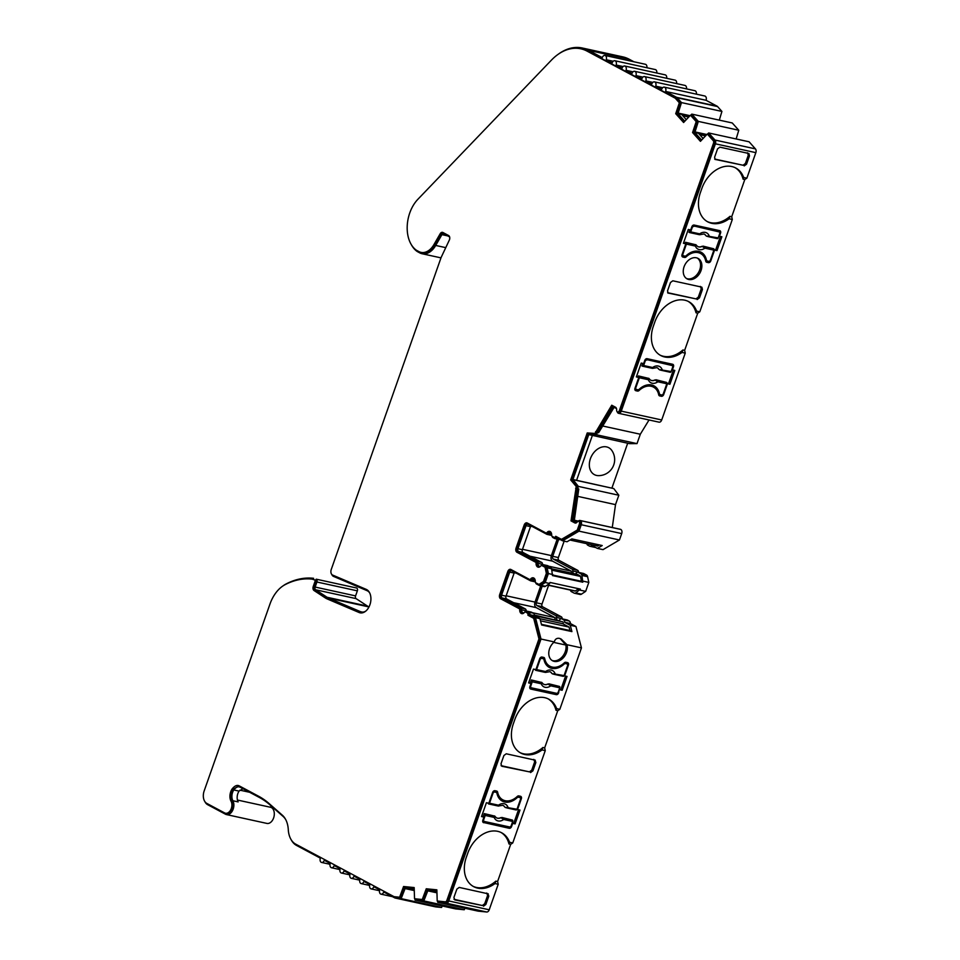 <?xml version="1.0" encoding="UTF-8"?>
<svg xmlns="http://www.w3.org/2000/svg" width="960" height="960" viewBox="0 0 960 960"><rect width="100%" height="100%" fill="white"/><g stroke="black" fill="none" stroke-linecap="round" stroke-linejoin="round"><path stroke-width="1.44" d="M291.216 839.82A22.104 14.652 -77.7 0 0 296.496 845.412L320.352 858.156A3.312 2.196 -77.7 0 0 321.24 862.308A3.312 2.196 -77.7 0 0 321.624 862.452A3.312 2.196 -77.7 0 0 324.312 860.268L330.252 863.448A3.312 2.196 -77.7 0 0 331.14 867.6A3.312 2.196 -77.7 0 0 331.524 867.744A3.312 2.196 -77.7 0 0 334.212 865.56L340.152 868.728A3.312 2.196 -77.7 0 0 341.04 872.88A3.312 2.196 -77.7 0 0 341.424 873.024A3.312 2.196 -77.7 0 0 344.112 870.84L350.052 874.02A3.312 2.196 -77.7 0 0 350.94 878.172A3.312 2.196 -77.7 0 0 351.324 878.316A3.312 2.196 -77.7 0 0 354.012 876.132L359.952 879.3A3.312 2.196 -77.7 0 0 360.84 883.452A3.312 2.196 -77.7 0 0 361.224 883.596A3.312 2.196 -77.7 0 0 363.912 881.412L369.852 884.592A3.312 2.196 -77.7 0 0 370.74 888.744A3.312 2.196 -77.7 0 0 371.124 888.888A3.312 2.196 -77.7 0 0 373.812 886.704L379.752 889.872A3.312 2.196 -77.7 0 0 380.64 894.024A3.312 2.196 -77.7 0 0 381.024 894.168A3.312 2.196 -77.7 0 0 383.712 891.984L394.74 897.876A3.312 2.196 -77.7 0 0 395.124 898.02A3.312 2.196 -77.7 0 0 395.292 898.044L401.148 898.632L405.336 887.94L413.976 888.804M368.988 606.948L328.692 598.14L360.624 611.724A11.052 7.32 -77.7 0 0 361.488 612A11.052 7.32 -77.7 0 0 365.688 611.16M369.672 592.908A11.052 7.32 -77.7 0 0 367.488 590.868A11.052 7.32 -77.7 0 0 367.092 590.676L333.492 576.384A5.532 3.66 102.3 0 1 331.764 574.428M328.692 598.14A22.104 14.652 102.3 0 1 327.888 597.744A22.104 14.652 102.3 0 1 327.072 597.264L315.648 589.776A2.208 1.464 102.3 0 1 315.132 587.064L316.92 582.012L357.36 590.844A2.208 1.464 -77.7 0 0 356.76 588.084A2.208 1.464 -77.7 0 0 356.616 588.012L316.176 579.168A2.208 1.464 102.3 0 1 316.32 579.24A2.208 1.464 102.3 0 1 316.92 582.012M357.36 590.844L355.572 595.896A2.208 1.464 -77.7 0 0 356.088 598.62L367.512 606.108A22.104 14.652 -77.7 0 0 368.328 606.588A22.104 14.652 -77.7 0 0 369 606.912M540.924 565.788A4.416 2.928 102.3 0 1 538.14 567.168A4.416 2.928 102.3 0 1 537.636 566.976A4.416 2.928 102.3 0 1 536.088 563.208A1.104 0.732 -77.7 0 0 535.692 562.26L516.948 552.252A3.312 2.196 102.3 0 1 516.06 548.1L524.172 525.036A3.312 2.196 102.3 0 1 526.86 522.852A3.312 2.196 102.3 0 1 527.244 522.996L546 533.004A1.104 0.732 -77.7 0 0 546.828 532.716A4.416 2.928 102.3 0 1 549.6 531.336A4.416 2.928 102.3 0 1 551.664 535.296A1.104 0.732 -77.7 0 0 552.048 536.244L553.884 537.216A2.208 1.464 -77.7 0 0 554.148 537.312A2.208 1.464 -77.7 0 0 555.744 536.304L561.48 539.364L577.284 530.064L579.384 524.124A2.208 1.464 -77.7 0 0 578.832 521.376A2.208 1.464 -77.7 0 0 578.616 521.304A2.208 1.464 -77.7 0 0 577.224 521.988A3.312 2.196 102.3 0 1 575.136 523.02A3.312 2.196 102.3 0 1 574.752 522.876L571.02 520.884L576.252 486.528L570.696 479.928L587.244 432.948L594.948 433.428L611.748 405.216L615.48 407.208A3.312 2.196 102.3 0 1 616.644 410.04A2.208 1.464 -77.7 0 0 617.376 411.9A2.208 1.464 -77.7 0 0 617.592 411.972A2.208 1.464 -77.7 0 0 619.392 410.52L713.52 143.196A2.208 1.464 -77.7 0 0 713.244 140.676L707.304 134.028L700.44 141.348L692.568 132.528L696.204 121.62L690.468 115.2L683.604 122.508L675.72 113.7L679.356 102.804L675.396 98.364A2.208 1.464 -77.7 0 0 675.072 98.112L587.088 51.132A54.168 35.892 -77.7 0 0 580.836 48.816A54.168 35.892 -77.7 0 0 551.376 60.18L417.888 199.284A30.516 20.22 -77.7 0 0 415.512 249.576A18.288 12.12 -77.7 0 0 416.964 250.548L418.944 251.604A18.288 12.12 -77.7 0 0 421.056 252.384A18.288 12.12 -77.7 0 0 433.944 244.572L440.172 233.772A3.312 2.196 102.3 0 1 442.512 232.344A3.312 2.196 102.3 0 1 442.896 232.488L448.596 235.536A3.312 2.196 102.3 0 1 449.304 240.144L441.444 256.776A9.948 6.588 -77.7 0 0 440.892 258.12L331.26 569.448A4.416 2.928 102.3 0 0 332.448 574.992A4.416 2.928 102.3 0 0 332.604 575.064L366.192 589.356A12.156 8.052 -77.7 0 1 370.332 603.396A12.156 8.052 -77.7 0 1 360.048 612.816A12.156 8.052 -77.7 0 1 359.088 612.504L327.156 598.92A23.22 15.384 102.3 0 1 326.304 598.512A23.22 15.384 102.3 0 1 325.452 598.008L314.028 590.52A3.312 2.196 102.3 0 1 313.26 586.44L315.036 581.388A1.104 0.732 102.3 0 0 314.664 579.972L312.156 579.12A91.752 60.792 102.3 0 0 285.072 584.676A32.064 21.24 -77.7 0 0 269.964 604.068L204.156 790.944A9.948 6.588 -77.7 0 0 206.82 803.412L224.64 812.928A7.188 4.764 -77.7 0 0 225.48 813.228A7.188 4.764 -77.7 0 0 230.928 809.424A7.188 4.764 -77.7 0 0 231.048 801.252A9.396 6.228 102.3 0 1 232.08 789.012C234.744 785.676 237.204 784.668 239.436 785.988L258.552 796.2A111.648 73.98 102.3 0 1 269.136 803.58L282.348 815.196A23.22 15.384 102.3 0 1 288.288 829.656A21 13.92 -77.7 0 0 295.644 844.116L393.888 896.58A2.208 1.464 -77.7 0 0 394.14 896.676A2.208 1.464 -77.7 0 0 394.26 896.688L399.6 897.228L403.572 886.512L414.18 887.568L414.54 898.74L422.268 899.508L426.252 888.78L436.86 889.836L437.208 901.008L445.212 901.8A2.208 1.464 -77.7 0 0 446.892 900.336L538.968 638.88L533.676 618.312L527.94 615.24A2.208 1.464 -77.7 0 0 527.22 612.948L525.384 611.964A1.104 0.732 -77.7 0 0 524.556 612.264A4.416 2.928 102.3 0 1 521.772 613.644A4.416 2.928 102.3 0 1 521.268 613.452A4.416 2.928 102.3 0 1 519.72 609.684A1.104 0.732 -77.7 0 0 519.336 608.736L500.58 598.728A3.312 2.196 102.3 0 1 499.692 594.564L507.804 571.512A3.312 2.196 102.3 0 1 510.492 569.328A3.312 2.196 102.3 0 1 510.876 569.472L529.632 579.48A1.104 0.732 -77.7 0 0 530.46 579.192A4.416 2.928 102.3 0 1 533.244 577.812A4.416 2.928 102.3 0 1 535.296 581.772A1.104 0.732 -77.7 0 0 535.68 582.708L538.44 584.184A2.208 1.464 -77.7 0 0 538.692 584.28A2.208 1.464 -77.7 0 0 539.58 584.076L543.504 581.472L546.36 573.372L545.22 568.068A2.208 1.464 -77.7 0 0 544.5 566.964L541.752 565.5A1.104 0.732 -77.7 0 0 540.924 565.788M360.66 612.912A12.156 8.052 102.3 0 1 360.3 612.768L328.368 599.184A23.22 15.384 102.3 0 1 327.516 598.776A23.22 15.384 102.3 0 1 326.664 598.272L315.24 590.784A3.312 2.196 102.3 0 1 314.472 586.704L316.26 581.652A1.104 0.732 -77.7 0 0 315.888 580.236L312.156 579.12M566.868 619.932A2.208 1.464 102.3 0 1 567.144 619.944A2.208 1.464 102.3 0 1 567.396 620.04L569.244 621.024A3.312 2.196 102.3 0 1 570.408 623.556L575.952 626.52L570.288 625.284L571.908 631.596L541.584 624.972L539.952 618.648L534.42 615.696L529.968 614.712A3.312 2.196 -77.7 0 0 528.792 612.18L526.956 611.196A2.208 1.464 -77.7 0 0 526.704 611.112A2.208 1.464 -77.7 0 0 525.312 611.796A3.312 2.196 102.3 0 1 525.216 611.916L526.464 612.192A1.104 0.732 -77.7 0 0 526.332 612.18M524.16 612.732A3.312 2.196 102.3 0 1 523.224 612.828A3.312 2.196 102.3 0 1 522.84 612.684A3.312 2.196 102.3 0 1 521.676 609.852A2.208 1.464 -77.7 0 0 520.908 607.968L502.152 597.96A2.208 1.464 102.3 0 1 501.564 595.188L509.688 572.124A2.208 1.464 102.3 0 1 511.476 570.672A2.208 1.464 102.3 0 1 511.728 570.768L530.484 580.776A2.208 1.464 -77.7 0 0 530.736 580.872A2.208 1.464 -77.7 0 0 532.128 580.188A3.312 2.196 102.3 0 1 534.216 579.156A3.312 2.196 102.3 0 1 535.02 579.624M558.804 620.388A3.312 2.196 -77.7 0 0 560.088 619.392A2.208 1.464 102.3 0 1 561.48 618.708A2.208 1.464 102.3 0 1 561.732 618.804L563.58 619.788A3.312 2.196 102.3 0 1 564.744 622.32L570.288 625.284M543.732 586.452A3.312 2.196 -77.7 0 0 544.116 586.596A3.312 2.196 -77.7 0 0 545.46 586.296L549.672 583.488L545.22 582.516L548.376 573.564L547.164 567.852A3.312 2.196 -77.7 0 0 546.084 566.196L543.324 564.732A2.208 1.464 -77.7 0 0 543.072 564.636A2.208 1.464 -77.7 0 0 541.68 565.32A3.312 2.196 102.3 0 1 541.584 565.44M540.516 566.268A3.312 2.196 102.3 0 1 539.592 566.352A3.312 2.196 102.3 0 1 539.208 566.208A3.312 2.196 102.3 0 1 538.044 563.388A2.208 1.464 -77.7 0 0 537.276 561.492L518.52 551.484A2.208 1.464 102.3 0 1 517.932 548.712L526.044 525.648A2.208 1.464 102.3 0 1 527.844 524.196A2.208 1.464 102.3 0 1 528.096 524.292L546.852 534.312A2.208 1.464 -77.7 0 0 547.104 534.396A2.208 1.464 -77.7 0 0 548.496 533.712A3.312 2.196 102.3 0 1 550.584 532.68A3.312 2.196 102.3 0 1 551.388 533.148M547.248 565.584A2.208 1.464 102.3 0 1 547.512 565.608A2.208 1.464 102.3 0 1 547.776 565.704L550.524 567.168A3.312 2.196 102.3 0 1 551.604 568.824L552.468 575.568L582.792 582.204L581.94 575.46A3.312 2.196 -77.7 0 0 580.86 573.804L578.1 572.328A2.208 1.464 -77.7 0 0 577.848 572.232A2.208 1.464 -77.7 0 0 576.456 572.928A3.312 2.196 102.3 0 1 575.172 573.912M496.104 790.944A2.208 1.632 -61.9 0 1 496.308 791.484A16.584 12.204 118.1 0 0 496.584 792.648M497.184 794.316A16.584 12.204 118.1 0 0 501.516 799.14L502.836 799.848A16.584 12.204 -61.9 0 1 497.628 792.192L496.308 791.484M510.912 826.236L511.548 826.572L512.676 823.368L515.1 823.896L519.972 810.06L517.548 809.532L521.364 798.684A2.208 1.632 -61.9 0 0 520.476 796.272L518.856 795.912A2.208 1.632 -61.9 0 0 517.248 796.476A16.584 12.204 -61.9 0 1 505.188 800.712A16.584 12.204 -61.9 0 1 502.836 799.848M560.172 638.592L565.884 645.048A11.604 8.544 -61.9 0 1 562.56 656.46A11.604 8.544 -61.9 0 1 552.936 660.696A11.604 8.544 -61.9 0 1 551.964 660.396M566.952 644.712L561.144 639.036L559.332 638.34C556.692 637.992 555.012 639.192 554.292 641.94A11.604 8.544 118.1 0 0 548.808 652.176A11.604 8.544 118.1 0 0 552.6 660.792A11.604 8.544 118.1 0 0 554.256 661.392A11.604 8.544 118.1 0 0 564.264 656.676A11.604 8.544 118.1 0 0 566.952 644.712L581.448 647.88L559.812 709.32L557.76 710.688L556.02 710.304L556.62 708.624L559.812 709.32M661.68 394.956A2.208 1.632 -61.9 0 1 660.012 395.58L661.332 396.276L659.712 395.928A2.208 1.632 118.1 0 1 658.704 394.788A16.584 12.204 118.1 0 0 653.496 387.132L652.176 386.424A16.584 12.204 118.1 0 0 649.824 385.56A16.584 12.204 118.1 0 0 644.364 385.836M653.496 387.132A16.584 12.204 118.1 0 0 651.144 386.268A16.584 12.204 118.1 0 0 639.084 390.504L637.764 389.796A2.208 1.632 -61.9 0 1 636.156 390.36L635.052 390.12M495.876 881.124L497.604 881.496L510.696 844.32L508.968 843.948L509.556 842.268A28.188 20.748 -61.9 0 0 501.684 832.8A28.188 20.748 -61.9 0 0 467.784 853.152L466.32 857.28A28.188 20.748 118.1 0 0 473.676 886.656A28.188 20.748 118.1 0 0 477.672 888.132A28.188 20.748 118.1 0 0 495.012 883.572L495.876 881.124A28.188 20.748 -61.9 0 1 476.352 887.424A28.188 20.748 -61.9 0 1 473.016 886.284M556.62 708.624A28.188 20.748 -61.9 0 0 548.748 699.156A28.188 20.748 -61.9 0 0 514.836 719.52L513.384 723.648A28.188 20.748 118.1 0 0 520.728 753.024A28.188 20.748 118.1 0 0 524.736 754.488A28.188 20.748 118.1 0 0 542.076 749.94L542.928 747.48A28.188 20.748 -61.9 0 1 523.416 753.78A28.188 20.748 -61.9 0 1 520.08 752.652M660.072 355.14A28.188 20.748 -61.9 0 0 682.92 349.968L682.056 352.428A28.188 20.748 118.1 0 1 660.72 355.512A28.188 20.748 118.1 0 1 653.376 326.136L654.828 322.008A28.188 20.748 -61.9 0 1 684.72 300.18A28.188 20.748 -61.9 0 1 688.728 301.644A28.188 20.748 -61.9 0 1 696.612 311.112L696.012 312.792L697.74 313.176L684.648 350.352L685.248 353.124L661.704 419.976A3.312 2.196 102.3 0 1 659.016 422.16L618.576 413.316A3.312 2.196 -77.7 0 0 621.264 411.132L715.404 143.82A3.312 2.196 -77.7 0 0 714.984 140.04L708.648 132.96L707.508 134.076M707.124 221.508A28.188 20.748 -61.9 0 0 729.984 216.336L729.12 218.784A28.188 20.748 118.1 0 1 707.784 221.868A28.188 20.748 118.1 0 1 700.428 192.492L701.892 188.364A28.188 20.748 -61.9 0 1 731.784 166.536A28.188 20.748 -61.9 0 1 735.792 168.012A28.188 20.748 -61.9 0 1 743.664 177.48L743.076 179.16L744.804 179.532L731.712 216.72L732.312 219.48L699.792 311.808L697.74 313.176M706.308 135.012L694.848 132.504L698.328 121.404L691.812 114.12L690.672 115.236M689.472 116.172L678 113.664L681.48 102.588L677.124 97.728A3.312 2.196 -77.7 0 0 676.656 97.344L665.628 91.452A3.312 2.196 -77.7 0 0 664.356 87.156A3.312 2.196 -77.7 0 0 661.668 89.34L655.728 86.172A3.312 2.196 -77.7 0 0 654.456 81.876A3.312 2.196 -77.7 0 0 651.768 84.06L645.828 80.88A3.312 2.196 -77.7 0 0 644.556 76.584A3.312 2.196 -77.7 0 0 641.868 78.768L635.928 75.6A3.312 2.196 -77.7 0 0 634.656 71.304A3.312 2.196 -77.7 0 0 631.968 73.476L626.028 70.308A3.312 2.196 -77.7 0 0 624.756 66.012A3.312 2.196 -77.7 0 0 622.068 68.196L616.128 65.028A3.312 2.196 -77.7 0 0 614.856 60.732A3.312 2.196 -77.7 0 0 612.168 62.904L606.228 59.736A3.312 2.196 -77.7 0 0 604.956 55.44A3.312 2.196 -77.7 0 0 602.268 57.624L588.672 50.364A55.272 36.624 -77.7 0 0 582.288 48A55.272 36.624 -77.7 0 0 558.42 54.132M270.84 805.644A10.5 6.96 102.3 0 0 270.936 807.36A8.292 5.496 102.3 0 1 271.392 807.564A8.292 5.496 102.3 0 1 273.84 817.236A8.292 5.496 102.3 0 1 266.892 823.416L226.452 814.572A8.292 5.496 -77.7 0 0 232.74 810.18A8.292 5.496 -77.7 0 0 232.884 800.748A8.292 5.496 102.3 0 1 233.796 789.948C236.148 787.008 238.308 786.12 240.276 787.284L259.404 797.496A110.544 73.248 102.3 0 1 269.88 804.804L283.092 816.42A22.104 14.652 102.3 0 1 285.672 819.516M204.888 801.624A11.052 7.32 -77.7 0 0 207.672 804.708L225.492 814.224A8.292 5.496 -77.7 0 0 226.452 814.572M696.384 257.796A11.604 8.544 118.1 0 0 684.504 265.68A11.604 8.544 118.1 0 0 687.096 278.88A11.604 8.544 118.1 0 0 688.752 279.48A11.604 8.544 118.1 0 0 700.62 271.596A11.604 8.544 118.1 0 0 698.04 258.396A11.604 8.544 118.1 0 0 696.384 257.796M697.356 258.084A11.604 8.544 -61.9 0 1 699.096 271.344A11.604 8.544 -61.9 0 1 687.432 278.772A11.604 8.544 -61.9 0 1 686.46 278.484M708.732 261.324A2.208 1.632 -61.9 0 1 707.076 261.936L708.396 262.644L706.776 262.284A2.208 1.632 118.1 0 1 705.768 261.156A16.584 12.204 118.1 0 0 700.56 253.488L699.24 252.792A16.584 12.204 118.1 0 0 696.888 251.928A16.584 12.204 118.1 0 0 691.428 252.192M700.56 253.488A16.584 12.204 118.1 0 0 698.208 252.624A16.584 12.204 118.1 0 0 686.148 256.86L684.828 256.152A2.208 1.632 -61.9 0 1 683.22 256.716L682.116 256.476M543.168 657.3A2.208 1.632 -61.9 0 1 543.372 657.852A16.584 12.204 118.1 0 0 543.648 659.016M544.248 660.684A16.584 12.204 118.1 0 0 548.58 665.508L549.9 666.216A16.584 12.204 -61.9 0 1 544.692 658.548L543.372 657.852M565.584 676.104L560.844 689.556L562.164 690.264L567.036 676.428L564.612 675.9L568.428 665.052A2.208 1.632 -61.9 0 0 567.54 662.628L565.92 662.28A2.208 1.632 -61.9 0 0 564.312 662.844A16.584 12.204 -61.9 0 1 552.252 667.08A16.584 12.204 -61.9 0 1 549.9 666.216M552.6 575.184L581.472 581.496L580.488 576.42A1.104 0.732 -77.7 0 0 580.128 575.868L577.38 574.392L551.592 568.764M541.416 624.312L569.94 630.552L569.052 627.072L562.836 623.748A1.104 0.732 -77.7 0 0 562.848 621.852L534.372 615.048M611.772 450.408A15.264 11.232 118.1 0 0 607.596 447.192A15.264 11.232 118.1 0 0 590.4 458.724A15.264 11.232 118.1 0 0 598.308 475.632A16.044 16.044 0 0 0 611.772 450.408M682.356 253.716L682.908 254.016A1.656 1.224 118.1 0 0 683.58 255.828L684.792 256.092A2.208 1.632 118.1 0 0 686.376 255.552A17.136 12.612 -61.9 0 1 701.088 252.228A17.136 12.612 -61.9 0 1 706.428 259.932A2.208 1.632 118.1 0 0 707.436 261.036L708.648 261.312A1.656 1.224 118.1 0 0 710.412 260.028L713.892 250.128L704.892 248.16L702.024 246.3L704.652 246.804A1.104 0.732 102.3 0 1 704.892 248.16A9.216 6.78 -61.9 0 1 695.4 246.084A1.104 0.732 -77.7 0 0 695.16 244.728L695.82 244.776A1.104 1.068 63.8 0 1 696.432 245.496L696.264 245.088M695.82 244.776L685.476 242.28L695.16 244.728M682.908 254.016L686.388 244.116L695.4 246.084L696.432 245.496M696.456 245.388A7.008 5.16 118.1 0 0 697.368 246.288A7.008 5.16 118.1 0 0 702.132 246.372L703.416 247.02M697.32 246.252A6.996 5.148 118.1 0 0 702.024 246.3M703.08 246.132L713.652 248.772A1.104 0.732 102.3 0 1 713.892 250.128M705.492 259.98A2.208 1.632 118.1 0 0 706.116 260.34M704.892 258.312A17.136 12.612 118.1 0 0 700.416 251.904M686.388 244.116A1.104 0.732 -77.7 0 0 686.148 242.76M685.08 243.396L685.476 242.28M718.128 231.408A1.656 1.224 118.1 0 0 717.696 231.168L692.616 225.684L719.016 231.876A1.656 1.224 118.1 0 1 719.688 233.688L718.2 237.9A1.104 0.732 102.3 0 1 717.228 238.608L708.372 236.676M693.936 226.392A1.656 1.224 118.1 0 0 692.184 227.676L690.696 231.888A1.104 0.732 -77.7 0 1 689.736 232.596L688.98 232.32L689.868 229.788M689.796 232.62L699.78 234.72A1.104 1.08 -94.8 0 1 699.384 234.672L698.736 234.564A1.104 0.732 -77.7 0 0 698.808 234.588L698.808 234.588A1.104 0.732 -77.7 0 0 699.696 233.856L700.296 234.528A1.104 1.08 -94.8 0 1 699.78 234.72L703.944 233.976A7.008 5.16 118.1 0 1 705.912 235.644L705.792 235.596A6.996 5.148 118.1 0 0 703.884 233.964M690.696 231.888L699.696 233.856A9.216 6.78 -61.9 0 1 709.188 235.932A1.104 0.732 102.3 0 1 708.228 236.64L706.584 236.16M718.2 237.9L707.28 236.052M706.416 236.112L717.3 238.632M635.292 387.36L635.844 387.648A1.656 1.224 118.1 0 0 636.516 389.46L637.728 389.724A2.208 1.632 118.1 0 0 639.312 389.184A17.136 12.612 -61.9 0 1 654.036 385.872A17.136 12.612 -61.9 0 1 659.376 393.564A2.208 1.632 118.1 0 0 660.372 394.68L661.584 394.944A1.656 1.224 118.1 0 0 663.348 393.66L666.828 383.76L657.828 381.792L654.96 379.932L657.588 380.448A1.104 0.732 102.3 0 1 657.828 381.792A9.216 6.78 -61.9 0 1 648.336 379.716A1.104 0.732 -77.7 0 0 648.096 378.372L648.768 378.408A1.104 1.068 63.8 0 1 649.368 379.128L649.2 378.732M648.768 378.408L638.412 375.924L648.096 378.372M635.844 387.648L639.336 377.748L648.336 379.716L649.368 379.128M649.404 379.02A7.008 5.16 118.1 0 0 650.304 379.932A7.008 5.16 118.1 0 0 655.08 380.016L656.352 380.652M648.756 378.288L650.304 379.932A6.996 5.148 118.1 0 0 654.96 379.932M656.016 379.764L666.588 382.416A1.104 0.732 102.3 0 1 666.828 383.76M658.428 393.624A2.208 1.632 118.1 0 0 659.052 393.972M657.828 391.956A17.136 12.612 118.1 0 0 653.352 385.536M639.336 377.748A1.104 0.732 -77.7 0 0 639.096 376.404M638.016 377.04L638.412 375.924M671.076 365.04A1.656 1.224 118.1 0 0 670.632 364.812L645.564 359.328L671.952 365.508A1.656 1.224 118.1 0 1 672.624 367.32L671.136 371.544A1.104 0.732 102.3 0 1 670.176 372.252L661.308 370.308M646.884 360.024A1.656 1.224 118.1 0 0 645.12 361.308L643.632 365.532A1.104 0.732 -77.7 0 1 642.672 366.24L641.916 365.952L642.816 363.42M642.744 366.264L652.716 368.352A1.104 1.08 -94.8 0 1 652.32 368.316L651.672 368.208A1.104 0.732 -77.7 0 0 651.744 368.232L651.744 368.232A1.104 0.732 -77.7 0 0 652.644 367.5L653.232 368.172A1.104 1.08 -94.8 0 1 652.716 368.352L656.88 367.62A7.008 5.16 118.1 0 1 658.86 369.276L658.728 369.228A6.996 5.148 118.1 0 0 656.832 367.596M643.632 365.532L652.644 367.5A9.216 6.78 -61.9 0 1 662.136 369.576A1.104 0.732 102.3 0 1 661.164 370.284L659.52 369.804M671.136 371.544L660.216 369.696M659.832 369.924L670.236 372.276M542.292 658.272A2.208 1.632 118.1 0 0 541.704 657.96L540.492 657.696A1.656 1.224 118.1 0 0 540.396 657.672M564.612 675.9L564.06 675.6L567.552 665.688A1.656 1.224 118.1 0 0 566.88 663.876L565.668 663.612A2.208 1.632 118.1 0 0 564.084 664.152A17.136 12.612 -61.9 0 1 549.36 667.476A17.136 12.612 -61.9 0 1 544.02 659.772A2.208 1.632 118.1 0 0 543.024 658.668L541.812 658.392A1.656 1.224 118.1 0 0 540.048 659.676L539.496 659.388M566.004 663.408A1.656 1.224 118.1 0 0 565.56 663.168L564.348 662.904A2.208 1.632 118.1 0 0 564.264 662.892M549.756 671.64A6.996 5.148 118.1 0 1 551.664 673.272L551.784 673.32A7.008 5.16 118.1 0 0 549.816 671.664L545.64 672.396A1.104 1.08 -94.8 0 0 546.168 672.216L545.568 671.544A9.216 6.78 -61.9 0 1 555.06 673.62A1.104 0.732 102.3 0 1 554.16 674.352L554.16 674.352A1.104 0.732 102.3 0 1 554.1 674.328L552.288 673.8M552.456 673.848L563.172 676.32A1.104 0.732 102.3 0 1 563.1 676.296L554.232 674.364M563.172 676.32A1.104 0.732 102.3 0 0 564.06 675.588L553.14 673.74M535.044 669.432L535.596 670.284A1.104 0.732 -77.7 0 0 535.668 670.308L545.64 672.396A1.104 1.08 -94.8 0 1 545.244 672.36L544.608 672.252A1.104 0.732 -77.7 0 0 544.668 672.276L544.668 672.276A1.104 0.732 -77.7 0 0 545.568 671.544L536.568 669.576L540.048 659.676M535.668 670.308A1.104 0.732 -77.7 0 0 536.568 669.576M548.724 667.092A17.136 12.612 118.1 0 0 557.712 666.804M530.256 683.04L531.336 679.968L541.692 682.464A1.104 1.068 63.8 0 1 542.304 683.172L542.136 682.776M530.22 685.728L530.772 686.016L532.26 681.804A1.104 0.732 -77.7 0 0 532.02 680.448M548.94 683.82L559.524 686.46A1.104 0.732 102.3 0 1 559.764 687.816L558.276 692.028A1.656 1.224 118.1 0 1 556.512 693.312L531.444 687.828A1.656 1.224 118.1 0 1 531.204 687.744L529.884 687.036A1.656 1.224 118.1 0 0 530.124 687.12M549.276 684.708L550.512 684.492A1.104 0.732 102.3 0 1 550.752 685.836L548.004 684.06A7.008 5.16 118.1 0 1 543.24 683.976L541.68 682.332M541.692 682.464L531.336 679.968M543.192 683.94A6.996 5.148 118.1 0 0 547.884 683.988M530.772 686.016A1.656 1.224 118.1 0 0 531.204 687.744M559.764 687.816L550.752 685.836A9.216 6.78 -61.9 0 1 541.26 683.772L542.304 683.172M532.26 681.804L541.26 683.772A1.104 0.732 -77.7 0 0 541.02 682.416M495.228 791.904A2.208 1.632 118.1 0 0 494.64 791.592L493.428 791.328A1.656 1.224 118.1 0 0 493.344 791.316M517.548 809.532L516.996 809.232L520.488 799.332A1.656 1.224 118.1 0 0 519.816 797.52L518.604 797.256A2.208 1.632 118.1 0 0 517.02 797.796A17.136 12.612 -61.9 0 1 502.308 801.108A17.136 12.612 -61.9 0 1 496.968 793.404A2.208 1.632 118.1 0 0 495.96 792.3L494.748 792.036A1.656 1.224 118.1 0 0 492.984 793.32L492.444 793.02M518.94 797.04A1.656 1.224 118.1 0 0 518.496 796.812L517.284 796.548A2.208 1.632 118.1 0 0 517.2 796.524M502.692 805.284A6.996 5.148 118.1 0 1 504.6 806.916L504.72 806.964A7.008 5.16 118.1 0 0 502.752 805.308L499.08 805.884L498.504 805.188A9.216 6.78 -61.9 0 1 507.996 807.264A1.104 0.732 102.3 0 1 507.108 807.984L507.108 807.984A1.104 0.732 102.3 0 1 507.036 807.96L505.224 807.432M505.392 807.492L516.108 809.952A1.104 0.732 102.3 0 1 516.036 809.94L507.168 807.996M516.108 809.952A1.104 0.732 102.3 0 0 517.008 809.232L506.076 807.372M487.992 803.064L488.544 803.928A1.104 0.732 -77.7 0 0 488.604 803.94L499.08 805.884A1.104 1.08 -94.8 0 1 498.588 806.04A1.104 1.08 -94.8 0 0 498.588 806.04A1.104 1.08 -94.8 0 1 498.192 805.992L497.544 805.896A1.104 0.732 -77.7 0 0 497.616 805.908L497.616 805.908A1.104 0.732 -77.7 0 0 498.504 805.188L489.504 803.22L492.984 793.32M488.604 803.94A1.104 0.732 -77.7 0 0 489.504 803.22M501.66 800.736A17.136 12.612 118.1 0 0 510.648 800.436M483.192 816.684L484.272 813.6L494.628 816.096A1.104 1.068 63.8 0 1 495.24 816.816L495.072 816.42M483.168 819.36L483.72 819.648L485.196 815.436A1.104 0.732 -77.7 0 0 484.956 814.08M501.876 817.452L512.46 820.092A1.104 0.732 102.3 0 1 512.7 821.448L511.212 825.66A1.656 1.224 118.1 0 1 509.46 826.944L484.38 821.472A1.656 1.224 118.1 0 1 484.152 821.376L482.832 820.68A1.656 1.224 118.1 0 0 483.06 820.764M502.224 818.34L503.46 818.124A1.104 0.732 102.3 0 1 503.7 819.48L500.94 817.704A7.008 5.16 118.1 0 1 496.176 817.608L494.628 815.964M494.628 816.096L484.272 813.6M496.128 817.572A6.996 5.148 118.1 0 0 500.832 817.62M483.72 819.648A1.656 1.224 118.1 0 0 484.152 821.376M512.7 821.448L503.7 819.48A9.216 6.78 -61.9 0 1 494.208 817.404L495.24 816.816M485.196 815.436L494.208 817.404A1.104 0.732 -77.7 0 0 493.968 816.048M501.012 832.464A28.188 20.748 -61.9 0 1 508.968 843.948M682.92 349.968L684.648 350.352M688.056 301.308A28.188 20.748 -61.9 0 1 696.012 312.792M486.72 893.028L487.62 895.44L484.68 903.792L482.328 905.508L453.996 899.316M700.356 286.404L701.244 288.816L698.304 297.168L695.952 298.884L667.62 292.68M729.984 216.336L731.712 216.72M735.12 167.676A28.188 20.748 -61.9 0 1 743.076 179.16M747.408 152.76L748.308 155.184L745.368 163.536L743.016 165.24L714.684 159.048M542.928 747.48L544.668 747.864L557.76 710.688M548.076 698.82A28.188 20.748 -61.9 0 1 556.02 710.304M533.784 759.384L534.684 761.808L531.744 770.16L529.392 771.864L501.06 765.672M562.836 623.748L539.976 618.756M569.052 627.072L540.516 620.832M555.084 619.572A5.532 3.66 102.3 0 1 554.964 617.64L532.404 612.708M554.964 617.64L536.208 607.62A4.416 2.928 102.3 0 1 535.02 602.088L540.732 585.852M547.368 585.024L574.8 591.024A1.104 0.732 -77.7 0 0 575.364 590.964L578.736 588.732M581.544 581.316L552.66 575.004M571.452 573.096A5.532 3.66 102.3 0 1 571.332 571.164L548.772 566.232M571.332 571.164L552.576 561.156A4.416 2.928 102.3 0 1 551.388 555.612L557.196 539.112M599.484 544.944L597.576 546.06L569.988 540.036M270.936 807.36L237.444 800.04M612.276 527.532L615.516 504.624L618.828 495.24L613.776 488.568L572.94 479.508L588.756 434.592L629.592 443.652L637.008 443.616L640.308 434.232L649.032 419.976M611.928 488.028L627.696 443.232M620.136 529.296A3.312 2.196 102.3 0 1 620.508 529.32A3.312 2.196 102.3 0 1 620.844 529.452A3.312 2.196 102.3 0 1 621.696 533.58L619.44 539.988L603.024 549.636L597.36 548.4L602.22 545.544L571.884 538.908L567.024 541.764L562.584 540.792L579 531.144L581.256 524.736A3.312 2.196 -77.7 0 0 580.404 520.608A3.312 2.196 -77.7 0 0 580.056 520.488A3.312 2.196 -77.7 0 0 578.136 521.304M595.728 547.524A3.312 2.196 102.3 0 1 595.56 547.5L589.896 546.264A3.312 2.196 -77.7 0 0 591.816 545.436L597.36 548.4M564.144 541.14L558.372 557.556A2.208 1.464 -77.7 0 0 558.96 560.328L577.716 570.336A2.208 1.464 102.3 0 1 578.484 572.22A3.312 2.196 -77.7 0 0 578.484 572.376M583.236 573.456A2.208 1.464 102.3 0 1 583.512 573.468A2.208 1.464 102.3 0 1 583.764 573.564L586.524 575.04A3.312 2.196 102.3 0 1 587.604 576.696L588.816 582.408L585.672 591.36L581.448 594.168A3.312 2.196 102.3 0 1 580.116 594.468L574.452 593.232A3.312 2.196 102.3 0 1 574.068 593.088L571.308 591.612A2.208 1.464 102.3 0 1 570.54 590.112M548.592 585.312L542.004 604.032A2.208 1.464 -77.7 0 0 542.592 606.792L561.348 616.812A2.208 1.464 102.3 0 1 562.128 618.696A3.312 2.196 -77.7 0 0 562.116 618.852M575.952 626.52L581.448 647.88M510.696 844.32L512.748 842.964L545.256 750.636L544.668 747.864M437.64 901.104L437.724 902.304L478.164 911.148L486.684 912A3.312 2.196 102.3 0 0 489.216 909.792L498.204 884.268L497.604 881.496M464.88 908.244L464.256 909.756L455.484 908.88L415.044 900.036L423.816 900.912L428.016 890.208L436.656 891.072M442.2 905.976L441.588 907.476L435.732 906.888A3.312 2.196 102.3 0 1 435.564 906.864A3.312 2.196 102.3 0 1 435.408 906.816M582.288 48L622.728 56.844A55.272 36.624 102.3 0 1 629.112 59.196L633.924 61.776M604.956 55.44L645.396 64.284A3.312 2.196 102.3 0 1 646.884 67.728M614.856 60.732L655.296 69.564A3.312 2.196 102.3 0 1 656.784 73.02M624.756 66.012L665.196 74.856A3.312 2.196 102.3 0 1 666.684 78.3M634.656 71.304L675.096 80.136A3.312 2.196 102.3 0 1 676.584 83.592M644.556 76.584L684.996 85.428A3.312 2.196 102.3 0 1 686.484 88.872M654.456 81.876L694.896 90.708A3.312 2.196 102.3 0 1 696.384 94.164M664.356 87.156L704.796 96A3.312 2.196 102.3 0 1 706.068 100.296L717.096 106.188A3.312 2.196 102.3 0 1 717.564 106.56L721.92 111.432L719.304 120.132M691.812 114.12L732.252 122.964L738.768 130.248L736.152 138.972M708.648 132.96L749.1 141.792L755.424 148.884A3.312 2.196 102.3 0 1 755.844 152.652L746.856 178.176L744.804 179.532M705.432 135.876L699.672 134.616M688.584 117.036L682.824 115.776M640.308 434.232L602.7 426.012M577.728 496.368L615.516 504.624M578.34 521.088L574.356 520.224M565.884 645.048L553.752 642.396M238.344 785.58L239.436 785.988M560.34 539.604A3.312 2.196 102.3 0 1 559.572 539.628L555.12 538.656A3.312 2.196 -77.7 0 0 557.04 537.84L562.584 540.792M530.94 525.804A2.208 1.464 -77.7 0 0 530.496 526.62L522.372 549.684A2.208 1.464 -77.7 0 0 522.972 552.456L541.728 562.464A2.208 1.464 102.3 0 1 542.496 564.36A3.312 2.196 -77.7 0 0 542.484 564.672M581.472 581.496L582.792 582.204M573.66 573.588A3.312 2.196 102.3 0 1 572.832 570.984A2.208 1.464 -77.7 0 0 572.052 569.1L553.296 559.08A2.208 1.464 102.3 0 1 552.708 556.32L558.648 539.436M586.908 543.732A2.208 1.464 -77.7 0 0 587.676 545.136L589.512 546.12A3.312 2.196 -77.7 0 0 589.896 546.264M549.672 583.488L550.044 582.456L580.368 589.092L575.784 592.92A3.312 2.196 102.3 0 1 574.452 593.232M585.672 591.36L580.008 590.124M588.816 582.408L583.164 581.16M552.828 574.536L548.376 573.564M544.692 658.548A2.208 1.632 -61.9 0 0 543.684 657.42L542.064 657.06A2.208 1.632 -61.9 0 0 539.712 658.776L535.896 669.612L533.472 669.084L528.6 682.92L531.024 683.46L529.896 686.652A2.208 1.632 -61.9 0 0 530.784 689.076L556.26 694.644L529.98 688.488M528.732 682.536L531.024 683.46M567.024 662.52A2.208 1.632 -61.9 0 1 567.204 664.02M557.976 692.592L558.612 692.94L559.188 689.436M559.272 689.208L560.844 689.556M562.164 690.264L559.74 689.736M558.612 692.94A2.208 1.632 -61.9 0 1 556.26 694.644M556.608 693.324A2.208 1.632 -61.9 0 1 554.94 693.936M481.668 816.18L483.96 817.092L481.536 816.564L486.408 802.728L488.832 803.256L492.66 792.408A2.208 1.632 -61.9 0 1 495 790.704L496.62 791.052A2.208 1.632 -61.9 0 1 497.628 792.192M511.548 826.572A2.208 1.632 -61.9 0 1 509.208 828.288L482.916 822.12M483.144 822.408L509.208 828.288M483.72 822.72A2.208 1.632 -61.9 0 1 482.832 820.296L483.96 817.092M488.244 893.832L459.204 887.424L456.852 889.14L453.912 897.48L454.812 899.904L482.328 905.508M487.908 893.7L488.796 896.124L487.62 895.44M484.68 903.792L485.856 904.464L488.796 896.124M485.856 904.464L483.504 906.18M535.308 760.2L506.268 753.792L503.916 755.496L500.976 763.848L501.864 766.272L529.392 771.864M534.96 760.056L535.86 762.48L534.684 761.808M531.744 770.16L532.92 770.832L535.86 762.48M532.92 770.832L530.568 772.548M437.724 902.304L446.244 903.156A3.312 2.196 -77.7 0 0 448.764 900.948L541.008 639.036L535.5 617.676L529.968 614.712M498.204 884.268L495.012 883.572M509.556 842.268L512.748 842.964M545.256 750.636L542.076 749.94M554.292 641.94L541.008 639.036M708.396 262.644A2.208 1.632 118.1 0 0 710.748 260.928L710.112 260.592M718.884 235.956L719.436 236.244L720.564 233.04A2.208 1.632 -61.9 0 0 719.676 230.628L694.188 225.06A2.208 1.632 -61.9 0 0 691.848 226.764L690.72 229.968L688.296 229.44L683.424 243.276L685.848 243.804L682.032 254.652A2.208 1.632 118.1 0 0 682.92 257.076L682.332 256.764M707.076 261.936L705.972 261.696M683.22 256.716L684.54 257.424A2.208 1.632 118.1 0 0 686.148 256.86M684.54 257.424L682.92 257.076M719.16 230.52A2.208 1.632 -61.9 0 1 719.34 232.008M713.976 249.768L714.564 250.092L710.748 260.928M720.408 236.46L715.668 249.912L713.988 249.54M714.564 250.092L716.988 250.62L715.668 249.912M716.988 250.62L721.86 236.772L719.436 236.244M685.848 243.804L683.556 242.892M636.156 390.36L637.476 391.068L635.856 390.708A2.208 1.632 118.1 0 1 634.968 388.296L638.784 377.448L636.492 376.524M637.476 391.068A2.208 1.632 118.1 0 0 639.084 390.504M661.332 396.276A2.208 1.632 118.1 0 0 663.684 394.572L663.048 394.224M666.912 383.412L667.5 383.724L663.684 394.572M667.5 383.724L669.924 384.252L674.796 370.416L672.372 369.888L673.5 366.684L672.684 366.252M638.784 377.448L636.36 376.92L641.232 363.072L643.656 363.612L644.784 360.408A2.208 1.632 -61.9 0 1 647.136 358.692L672.612 364.26A2.208 1.632 -61.9 0 1 673.5 366.684M748.308 155.184L749.484 155.856L748.932 153.564M715.2 159.54L714.6 157.224L717.54 148.872L719.892 147.156L748.596 153.432M743.016 165.24L714.948 159.372M744.192 165.912L746.544 164.208L745.368 163.536M749.484 155.856L746.544 164.208M701.244 288.816L702.432 289.488L701.88 287.208M668.148 293.172L667.536 290.856L670.476 282.504L672.828 280.8L701.532 287.076M695.952 298.884L667.884 293.004M697.14 299.556L699.48 297.84L698.304 297.168M702.432 289.488L699.48 297.84M746.856 178.176L743.664 177.48M729.12 218.784L732.312 219.48M699.792 311.808L696.612 311.112M682.056 352.428L685.248 353.124M232.884 800.748L238.14 801.9A8.292 5.496 102.3 0 1 239.052 791.1L242.928 788.7M686.124 119.46L681.648 114.456M702.96 138.3L698.484 133.296M614.124 407.328L598.596 432.72L597.384 432.444L613.092 406.776L616.332 408.504A2.208 1.464 102.3 0 1 616.5 408.624M637.008 443.616L596.556 434.784L597.384 432.444M576.576 480.312L592.356 435.504M618.828 495.24L578.376 486.408L572.94 479.508M577.056 522.192A2.208 1.464 102.3 0 1 576.588 522.204A2.208 1.464 102.3 0 1 576.324 522.108L573.084 520.38L574.296 520.644L578.772 489L577.56 488.736L578.376 486.408M436.644 892.092L431.652 891L436.596 891.492M413.964 889.824L408.984 888.732L413.928 889.236M672.096 364.152A2.208 1.632 -61.9 0 1 672.276 365.652M673.344 370.092L668.604 383.544L666.924 383.184M669.924 384.252L668.604 383.544M660.012 395.58L658.908 395.328M519.96 796.152A2.208 1.632 -61.9 0 1 520.14 797.652M518.52 809.748L513.78 823.2L515.1 823.896M512.208 822.852L513.78 823.2M509.544 826.968A2.208 1.632 -61.9 0 1 507.888 827.58M539.952 618.648L535.5 617.676M526.116 611.148A3.312 2.196 102.3 0 1 526.128 610.824A2.208 1.464 -77.7 0 0 525.36 608.94L506.604 598.932A2.208 1.464 102.3 0 1 506.016 596.16L514.128 573.096A2.208 1.464 102.3 0 1 514.572 572.28M534.42 615.696A3.312 2.196 -77.7 0 0 533.244 613.152L531.408 612.168A2.208 1.464 -77.7 0 0 531.156 612.084A2.208 1.464 -77.7 0 0 530.88 612.06M571.908 631.596L569.94 630.552M542.196 586.176L536.34 602.784A2.208 1.464 -77.7 0 0 536.94 605.556L555.684 615.576A2.208 1.464 102.3 0 1 556.464 617.46A3.312 2.196 -77.7 0 0 557.292 620.052M573.084 520.38L577.56 488.736M684.564 120.996L678 113.664M689.988 115.668L678.324 113.124M701.4 139.836L694.848 132.504M706.824 134.508L695.16 131.952M613.776 488.568L573.336 479.724M431.652 891L428.016 890.208M436.68 892.776L427.908 890.868M408.984 888.732L405.336 887.94M414.012 890.52L405.228 888.6M239.328 786.924L240.276 787.284M619.44 539.988L579 531.144M552.156 536.292A2.208 1.464 -77.7 0 0 552.9 537.54L554.736 538.524A3.312 2.196 -77.7 0 0 555.12 538.656M570.408 623.556L564.744 622.32M535.788 582.768A2.208 1.464 -77.7 0 0 536.532 584.016L539.292 585.48A3.312 2.196 -77.7 0 0 539.676 585.624A3.312 2.196 -77.7 0 0 541.008 585.324L545.22 582.516M421.056 252.384L422.268 252.648A18.288 12.12 -77.7 0 0 435.156 244.836L441.384 234.036A3.312 2.196 102.3 0 1 443.112 232.608M683.988 121.848L676.944 113.964L680.568 103.068L676.608 98.628A2.208 1.464 -77.7 0 0 676.284 98.376L588.3 51.396A54.168 35.892 -77.7 0 0 582.048 49.08L580.836 48.816M700.824 140.676L693.78 132.804L697.416 121.884L691.68 115.464L690.468 115.2M618.588 412.164A2.208 1.464 -77.7 0 0 618.804 412.236A2.208 1.464 -77.7 0 0 620.604 410.784L714.744 143.46A2.208 1.464 -77.7 0 0 714.468 140.94L708.516 134.292L707.304 134.028M588.192 433.452L596.16 433.692L612.792 405.768M575.748 523.02L572.232 521.148L577.464 486.792L571.92 480.192L588.36 433.488M561.48 539.364L562.692 539.628L578.496 530.328L580.596 524.388A2.208 1.464 -77.7 0 0 580.044 521.64A2.208 1.464 -77.7 0 0 579.828 521.568A2.208 1.464 -77.7 0 0 579.6 521.544M555.096 537.492A2.208 1.464 -77.7 0 0 555.36 537.576A2.208 1.464 -77.7 0 0 556.776 536.856M546.264 533.064L547.212 533.28A1.104 0.732 -77.7 0 0 548.04 532.98A4.416 2.928 102.3 0 1 550.188 531.564M538.764 567.204A4.416 2.928 102.3 0 1 537.3 563.472A1.104 0.732 -77.7 0 0 536.916 562.536L518.16 552.516A3.312 2.196 102.3 0 1 517.272 548.364L525.384 525.3A3.312 2.196 102.3 0 1 527.472 523.116M539.652 584.448A2.208 1.464 -77.7 0 0 539.904 584.544A2.208 1.464 -77.7 0 0 540.792 584.34L544.716 581.736L547.572 573.636L546.432 568.332A2.208 1.464 -77.7 0 0 545.712 567.228L542.964 565.764A1.104 0.732 -77.7 0 0 542.7 565.704M529.896 579.54L530.844 579.744A1.104 0.732 -77.7 0 0 531.672 579.456A4.416 2.928 102.3 0 1 533.82 578.04M522.408 613.68A4.416 2.928 102.3 0 1 520.932 609.948A1.104 0.732 -77.7 0 0 520.548 609L501.792 598.992A3.312 2.196 102.3 0 1 500.904 594.828L509.028 571.776A3.312 2.196 102.3 0 1 511.104 569.58M437.208 901.008L446.424 902.076A2.208 1.464 -77.7 0 0 448.104 900.6L540.18 639.144L534.888 618.576L529.152 615.516A2.208 1.464 -77.7 0 0 528.432 613.212L526.596 612.228A1.104 0.732 -77.7 0 0 526.464 612.192M414.54 898.74L423.48 899.772L427.464 889.044L436.836 889.98M395.256 896.904A2.208 1.464 -77.7 0 0 395.364 896.94A2.208 1.464 -77.7 0 0 395.472 896.952L400.812 897.492L404.784 886.776L414.156 887.712M225.48 813.228L226.692 813.492A7.188 4.764 -77.7 0 0 232.14 809.688A7.188 4.764 -77.7 0 0 232.26 801.516A9.396 6.228 102.3 0 1 233.292 789.276L238.944 785.76M282.888 585.984A33.168 21.972 -77.7 0 1 286.152 583.92A92.856 61.524 102.3 0 1 313.608 578.304M414.972 898.836L415.044 900.036M589.152 434.808L596.556 434.784M617.244 411.804A3.312 2.196 -77.7 0 0 618.228 413.196A3.312 2.196 -77.7 0 0 618.576 413.316M411.36 244.728A31.62 20.952 -77.7 0 0 416.268 250.812A19.392 12.852 -77.7 0 0 417.816 251.844L419.796 252.9A19.392 12.852 -77.7 0 0 422.028 253.728A19.392 12.852 -77.7 0 0 435.708 245.448L441.924 234.636A2.208 1.464 102.3 0 1 443.484 233.7A2.208 1.464 102.3 0 1 443.736 233.784L449.448 236.832A2.208 1.464 102.3 0 1 449.616 236.952M400.812 897.492L399.6 897.228M404.532 888.336L403.32 888.072M404.784 886.776L403.572 886.512M423.48 899.772L422.268 899.508M427.2 890.604L425.988 890.34M427.464 889.044L426.252 888.78M540.18 639.144L538.968 638.88M534.888 618.576L533.676 618.312M529.152 615.516L527.94 615.24M544.716 581.736L543.504 581.472M547.572 573.636L546.36 573.372M578.496 530.328L577.284 530.064M580.044 521.64L578.832 521.376M572.232 521.148L571.02 520.884M576.852 488.532L575.628 488.268M577.464 486.792L576.252 486.528M572.868 480.696L571.644 480.432M571.92 480.192L570.696 479.928M596.16 433.692L594.948 433.428M596.772 431.94L595.56 431.676M693.78 132.804L692.568 132.528M694.524 131.496L693.312 131.232M697.416 121.884L696.204 121.62M676.944 113.964L675.72 113.7M677.688 112.668L676.476 112.392M680.568 103.068L679.356 102.804M613.212 61.26L606.228 59.736M623.112 66.552L616.128 65.028M633.012 71.832L626.028 70.308M642.912 77.124L635.928 75.6M652.812 82.404L645.828 80.88M662.712 87.696L655.728 86.172M706.068 100.296L665.628 91.452M721.92 111.432L681.48 102.588M738.768 130.248L698.328 121.404M620.844 529.452L580.404 520.608M464.256 909.756L423.816 900.912M441.588 907.476L401.148 898.632M360.624 611.724L362.4 612.108M316.176 579.168L356.616 588.012M328.368 599.184L327.156 598.92M704.652 246.804L713.652 248.772M705.288 259.32L706.428 259.932M698.736 234.564L689.868 232.632M719.016 231.876L717.696 231.168M657.588 380.448L666.588 382.416M658.224 392.952L659.376 393.564M651.672 368.208L642.816 366.264M671.952 365.508L670.632 364.812M540.492 657.696L541.812 658.392M566.88 663.876L565.56 663.168M544.608 672.252L535.74 670.32M543.024 658.668L541.704 657.96M564.348 662.904L565.668 663.612M564.084 664.152L563.304 663.732M550.512 684.492L559.524 686.46M542.328 683.064A7.008 5.16 118.1 0 0 543.24 683.976M493.428 791.328L494.748 792.036M519.816 797.52L518.496 796.812M497.544 805.896L488.676 803.952M495.96 792.3L494.64 791.592M517.284 796.548L518.604 797.256M517.02 797.796L516.24 797.376M503.46 818.124L512.46 820.092M495.264 816.708A7.008 5.16 118.1 0 0 496.176 817.608M562.848 621.852L534.42 615.636M536.208 607.62L513.66 602.7M535.02 602.088L506.148 595.776M516.144 573.12L514.296 572.724M575.364 590.964L547.572 584.892M580.488 576.42L551.892 570.168M580.128 575.868L551.784 569.676M552.576 561.156L530.016 556.224M551.388 555.612L522.516 549.3M532.512 526.644L530.664 526.248M249.648 792.288L239.892 790.152M568.428 665.052L567.612 664.608M489.216 909.792L448.764 900.948M720.564 233.04L719.748 232.608M755.844 152.652L715.404 143.82M661.704 419.976L621.264 411.132M521.364 798.684L520.548 798.252M239.052 791.1L233.796 789.948M587.604 576.696L581.94 575.46M586.524 575.04L580.86 573.804M583.764 573.564L578.1 572.328M578.484 572.22L572.832 570.984M577.716 570.336L572.052 569.1M558.96 560.328L553.296 559.08M558.372 557.556L552.708 556.32M551.652 534.408L548.496 533.712M530.496 526.62L526.044 525.648M522.372 549.684L517.932 548.712M522.972 552.456L518.52 551.484M541.728 562.464L537.276 561.492M542.496 564.36L538.044 563.388M547.776 565.704L543.324 564.732M550.524 567.168L546.084 566.196M551.604 568.824L547.164 567.852M569.244 621.024L563.58 619.788M567.396 620.04L561.732 618.804M562.128 618.696L556.464 617.46M561.348 616.812L555.684 615.576M542.592 606.792L536.94 605.556M542.004 604.032L536.34 602.784M581.448 594.168L575.784 592.92M545.46 586.296L541.008 585.324M535.284 580.872L532.128 580.188M514.128 573.096L509.688 572.124M506.016 596.16L501.564 595.188M506.604 598.932L502.152 597.96M525.36 608.94L520.908 607.968M526.128 610.824L521.676 609.852M531.408 612.168L526.956 611.196M533.244 613.152L528.792 612.18M360.3 612.768L359.088 612.504M326.664 598.272L325.452 598.008M315.24 590.784L314.028 590.52M314.472 586.704L313.26 586.44M316.26 581.652L315.036 581.388M315.888 580.236L314.664 579.972M232.26 801.516L231.048 801.252M233.292 789.276L232.08 789.012M395.472 896.952L394.26 896.688M446.424 902.076L445.212 901.8M448.104 900.6L446.892 900.336M528.432 613.212L527.22 612.948M526.596 612.228L525.384 611.964M520.932 609.948L519.72 609.684M520.548 609L519.336 608.736M501.792 598.992L500.58 598.728M500.904 594.828L499.692 594.564M509.028 571.776L507.804 571.512M531.672 579.456L530.46 579.192M540.792 584.34L539.58 584.076M546.432 568.332L545.22 568.068M545.712 567.228L544.5 566.964M542.964 565.764L541.752 565.5M537.3 563.472L536.088 563.208M536.916 562.536L535.692 562.26M518.16 552.516L516.948 552.252M517.272 548.364L516.06 548.1M525.384 525.3L524.172 525.036M548.04 532.98L546.828 532.716M580.596 524.388L579.384 524.124M575.544 523.044L574.752 522.876M620.604 410.784L619.392 410.52M714.744 143.46L713.52 143.196M714.468 140.94L713.244 140.676M676.608 98.628L675.396 98.364M676.284 98.376L675.072 98.112M588.3 51.396L587.088 51.132M435.156 244.836L433.944 244.572M441.384 234.036L440.172 233.772M355.572 595.896L315.132 587.064M356.088 598.62L315.648 589.776M367.512 606.108L327.072 597.264M447.696 235.896L441.924 234.636M445.764 247.644L435.708 245.448M629.112 59.196L588.672 50.364M717.096 106.188L676.656 97.344M717.564 106.56L677.124 97.728M755.424 148.884L714.984 140.04M621.696 533.58L581.256 524.736M486.684 912L446.244 903.156M435.732 906.888L395.292 898.044M683.34 255.744L682.02 255.036M695.82 244.644L697.368 246.288M705.804 260.22L707.124 260.928M719.256 231.96L717.936 231.252M636.276 389.376L634.956 388.668M658.74 393.864L660.06 394.56M672.192 365.592L670.872 364.896M567.12 663.96L565.8 663.264M542.016 658.068L543.336 658.776M520.056 797.604L518.736 796.896M494.952 791.712L496.272 792.42M574.92 591.072L547.344 585.036M583.512 573.468L577.848 572.232M551.556 535.368L547.104 534.396M547.512 565.608L543.072 564.636M567.144 619.944L561.48 618.708M544.116 586.596L539.676 585.624M535.188 581.844L530.736 580.872M531.156 612.084L526.704 611.112M395.364 896.94L394.14 896.676M530.976 579.792L529.764 579.528M539.904 584.544L538.692 584.28M542.832 565.716L541.62 565.452M547.344 533.316L546.132 533.052M555.36 537.576L554.148 537.312M579.828 521.568L578.616 521.304M618.804 412.236L617.592 411.972M440.988 257.868L422.028 253.728M620.508 529.32L580.056 520.488M435.564 906.864L395.124 898.02M392.484 896.676L381.024 894.168M379.536 890.724L371.124 888.888M369.636 885.432L361.224 883.596M359.736 880.152L351.324 878.316M349.836 874.86L341.424 873.024M339.936 869.58L331.524 867.744M330.036 864.288L321.624 862.452"/></g></svg>
